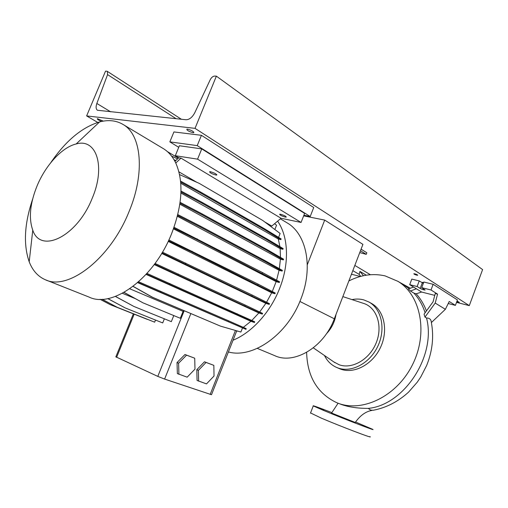 <?xml version="1.0" encoding="UTF-8"?>
<svg xmlns="http://www.w3.org/2000/svg" width="508" height="508" viewBox="0 0 508 508"><rect width="100%" height="100%" fill="white"/><g stroke="black" fill="none" stroke-linecap="round" stroke-linejoin="round"><path stroke-width="0.76" d="M331.578 413.042L355.251 422.459C360.185 415.474 365.747 411.461 371.951 410.42M318.122 407.861L323.691 409.994L318.122 407.861M363.207 425.621L368.668 427.723L363.207 425.621M343.725 418.465L349.39 420.643L343.725 418.465M348.869 280.949C360.985 274.834 373.075 273.158 385.14 275.908L397.967 281.356C420.84 295.231 428.46 333.292 412.369 364.966C396.538 396.773 361.556 413.118 336.912 402.768L336.861 402.749C317.411 393.535 307.327 376.745 306.622 352.374M340.182 404.031C347.726 406.933 357.08 408.388 368.236 408.394C404.216 405.092 436.474 355.714 426.53 317.989C429.508 318.014 431.095 319.399 431.298 322.148C434.035 336.512 432.492 350.939 426.682 365.423L420.783 376.942L417.17 382.295L408.508 392.195C397.974 401.745 386.232 407.765 373.278 410.248L370.669 410.127L368.236 408.394M448.221 303.53L455.409 305.384L449.224 301.485L445.376 309.309L435.21 303.066L437.572 294.126L435.248 293.541L433.051 301.847L424.072 314.179L424.986 317.094L426.53 317.989M425.113 312.75C422.618 305.067 418.878 298.52 413.893 293.116L416.173 293.815L421.621 292.036L434.759 295.377M413.531 287.033L408.419 288.989L410.458 291.021L413.893 293.116M409.194 288.696L403.86 284.963M352.044 299.599C356.121 298.774 360.058 298.882 363.849 299.917L369.062 302.089C381.648 309.08 385.959 329.197 377.819 346.24C369.83 363.353 351.415 373.031 337.89 367.944L336.245 367.278C331.076 364.865 327.152 360.947 324.472 355.511M371.126 303.238L371.653 303.53C384.226 310.509 388.556 330.568 380.448 347.542C372.491 364.585 354.114 374.212 340.608 369.132L336.804 367.525M335.998 314.458C334.797 321.888 331.603 328.333 326.422 333.788M362.248 302.965L364.687 303.765C377.349 308.591 382.937 326.917 376.022 343.275C369.278 359.696 351.885 369.513 339.115 364.744L333.788 361.899M355.549 422.015L372.618 429.304C377.425 431.756 343.738 418.821 324.123 410.655L313.252 405.917C312.236 405.181 318.427 407.403 331.819 412.585M369.881 436.601C374.606 439.287 340.836 426.472 321.272 418.116L310.559 412.947M361.074 249.168L366.846 252.781L366.243 254.349L359.759 252.597M366.243 254.349L360.47 250.742M437.572 294.126L431.006 289.979L421.716 287.661L425.12 290.024C423.869 289.992 422.231 289.458 420.199 288.423L417.132 286.518L409.702 284.664L416.35 288.779L410.458 291.021M435.21 303.066L424.986 317.094M423.323 283.381L419.24 280.918L411.798 279.102L409.702 284.664M455.409 305.384L457.435 299.917L433.134 284.296L423.831 282.029L421.716 287.661M417.132 286.518L419.24 280.918M431.006 289.979L433.134 284.296M416.173 293.815C420.541 298.621 423.964 304.324 426.434 310.934M421.621 292.036L416.35 288.779M445.376 309.309L431.381 322.548M360.763 276.358L359.156 274.371L359.931 271.405L363.43 275.723M370.402 274.72L354.832 265.424M351.453 274.225L360.331 276.479M359.156 274.371L352.825 270.65M366.319 275.19L359.931 271.405M303.651 215.862L324.701 220.091L362.915 244.367L334.327 318.795C323.907 347.428 293.916 364.985 274.612 355.6L257.296 348.386M324.701 220.091L307.302 264.757M37.243 185.49C30.023 203.2 28.531 218.091 32.766 230.168C40.532 254.133 76.962 236.69 92.081 198.603C106.07 166.338 96.298 137.89 76.149 143.98C62.167 147.212 45.828 164.954 37.243 185.49M32.575 199.326C24.384 223.749 23.254 244.564 29.197 261.779C32.569 270.51 37.91 276.479 45.206 279.686C67.869 291.135 110.217 258.953 128.969 211.804C145.256 173.171 141.535 134.976 123.273 124.593C116.44 120.466 108.553 119.571 99.6 121.914C81.947 127.279 65.672 140.862 50.787 162.662M46.139 280.054L89.021 297.059C112.332 308.616 154.076 278.524 171.679 233.483C182.474 205.029 183.839 181.54 175.768 163.024L174.942 161.373C171.996 155.861 168.231 151.67 163.646 148.806L162.789 148.292M228.384 351.955C252.755 358.877 287.585 334.702 300.857 299.066C313.487 267.506 306.534 234.112 287.249 222.942L286.36 222.409M233.013 340.233C251.847 332.594 270.466 312.166 279.673 288.315C289.63 263.277 288.404 236.461 277.622 221.158M285.229 217.056C281.623 215.989 279.768 215.043 279.66 214.224L280.664 214.293C284.277 215.36 286.137 216.306 286.245 217.132L285.229 217.056M215.887 175.038C211.798 173.844 209.715 172.733 209.639 171.704L210.445 171.742C214.547 172.942 216.637 174.054 216.713 175.076L215.887 175.038M174.942 161.373L178.765 157.785L180.994 158.134L175.768 163.024M201.752 148.895L197.574 159.15L175.311 155.708L179.387 145.752L201.752 148.895L304.622 213.392L301.066 222.453L281.045 218.269L271.799 226.06L264.617 221.863M197.574 159.15L301.066 222.453M175.311 155.708L178.765 157.785M180.994 158.134L281.045 218.269M196.812 182.289L178.911 171.844M204.476 361.791L196.812 369.684L197.066 380.46L206.502 383.896L214.033 376.009L213.843 365.354L204.476 361.791L206.058 362.445L198.387 370.364L196.812 369.684M198.387 370.364L198.634 381.159M213.843 365.354L206.058 362.445M236.753 330.829L211.506 394.716L164.611 379.076L157.804 376.396L115.849 356.832M184.988 354.508L177.025 362.541L177.362 373.596L187.166 377.165L194.983 369.132L194.716 358.21L184.988 354.508L186.569 355.162L178.594 363.22L177.025 362.541M129.769 288.785L183.083 311.36L184.252 310.775M236.468 331.483L237.363 331.006M259.664 311.982L265.862 303.346L161.69 253.429M279.356 268.688L280.41 259.156L179.857 204.191M243.313 327.355L250.908 321.291L146.082 274.409M279.902 246.64L278.321 239.033L180.759 183.267M177.387 216.287L279.07 270.281L276.593 280.187M154.222 264.566L258.858 312.966L251.816 320.453M180.924 193.034L280.137 248.622L280.473 257.378M266.567 302.222L271.691 292.773L168.186 241.376M173.469 228.835L276.142 281.623L272.282 291.497M122.396 293.287L135.477 298.717M138.627 281.781L228.492 320.777L246.215 328.638L245.936 329.355L137.655 282.639M133.121 286.347L152.603 297.301L220.44 326.117L240.894 332.029L242.443 328.117M274.574 223.717L276.549 225.209L274.847 229.521M179.553 174.587L199.231 183.369L262.75 220.466L280.137 233.477L278.6 237.376M180.556 181.096L200.724 192.113L264.541 228.784L281.146 238.931L280.873 239.63L278.321 239.033M180.981 191.021L202.324 202.482L266.497 238.633L283.172 248.596L282.899 249.301L280.137 248.622M180.118 202.336L202.267 213.97L266.84 249.453L283.604 259.201L283.331 259.906L280.41 259.156M177.813 214.579L200.508 226.2L265.525 260.909L282.404 270.396L282.124 271.107L279.07 270.281M174.028 227.279L262.572 272.599L279.584 281.807L279.305 282.524L276.142 281.623M168.853 239.966L258.083 284.118L275.234 293.033L274.949 293.751L271.691 292.773M162.446 252.165L252.197 295.053L269.494 303.682L269.215 304.4L265.862 303.346M155.054 263.436L245.129 305.029L262.579 313.379L262.293 314.096L258.858 312.966M146.99 273.412L254.724 321.786L254.438 322.504L250.908 321.291M124.079 292.36L142.989 302.844L180.302 318.275L183.083 311.36M115.462 296.418L133.966 306.489L171.336 321.64L173.774 315.589M107.836 298.596L125.324 307.981L162.7 322.936L164.357 318.821M102.197 299.276L117.323 307.34L154.191 321.996L154.654 322.174L155.512 320.065M100.216 299.307L110.204 304.641L147.485 319.329M178.594 363.22L178.924 374.294M194.716 358.21L186.569 355.162M134.442 306.667L171.336 321.64M115.373 296.45L133.966 306.489M117.786 307.518L154.654 322.174M102.083 299.282L117.323 307.34M125.793 308.159L162.7 322.936M107.74 298.615L125.324 307.981M110.655 304.819L147.441 319.437M100.089 299.307L110.204 304.641M143.478 303.028L180.302 318.275M124.003 292.411L142.989 302.844M168.478 240.76L191.802 252L274.949 293.751M192.126 251.2L191.802 252M258.083 284.118L257.791 284.855M174.003 159.69L175.838 160.534M161.995 252.921L269.215 304.4M185.769 263.081L185.445 263.874M252.197 295.053L251.904 295.796M179.997 203.244L201.949 214.751L266.548 250.184L283.331 259.906M202.267 213.97L201.949 214.751M266.84 249.453L266.548 250.184M171.59 156.108L177.59 158.89M146.368 274.098L254.438 322.504M169.869 283.496L169.545 284.289M237.128 313.703L236.842 314.433M173.736 228.111L196.774 239.554L279.305 282.524M197.091 238.76L196.774 239.554M262.572 272.599L262.287 273.336M180.657 182.112L200.412 192.888L264.255 229.502L280.873 239.63M200.724 192.113L200.412 192.888M264.541 228.784L264.255 229.502M180.956 191.973L202.013 203.257L266.211 239.351L282.899 249.301M202.324 202.482L202.013 203.257M266.497 238.633L266.211 239.351M133.039 286.41L152.102 297.123L220.44 326.117M152.603 297.301L152.102 297.123M137.909 282.416L245.936 329.355M160.903 291.344L160.579 292.132M228.492 320.777L228.2 321.513M177.597 215.443L200.19 226.993L265.233 261.639L282.124 271.107M200.508 226.2L200.19 226.993M265.525 260.909L265.233 261.639M154.521 264.16L262.293 314.096M178.257 273.971L177.94 274.764M245.129 305.029L244.837 305.765M414.712 273.818L413.836 273.736C413.925 274.136 414.922 274.612 416.839 275.177L417.722 275.26C417.633 274.866 416.63 274.384 414.712 273.818M423.615 282.6L422.186 282.353L423.405 283.166M456.736 301.796L459.276 302.324L457.022 301.034M187.516 129.159L186.842 129.165C186.836 130.359 188.893 131.528 193.008 132.671L193.7 132.664C193.707 131.47 191.643 130.302 187.516 129.159M103.327 121.114L97.352 118.662C97.066 119.247 98.495 120.167 101.638 121.431M216.376 76.149L195.028 128.359L86.62 115.919L105.524 71.158L106.775 71.209L107.34 71.387L107.569 74.606L96.844 103.467C95.714 106.801 95.904 109.068 97.422 110.255L186.03 119.755C189.408 119.678 192.329 117.329 194.799 112.7L210.21 79.743C211.436 77.426 212.928 76.206 214.681 76.073L216.376 76.149L482.6 269.589L469.297 305.625L456.527 302.368M86.62 115.919L97.758 122.441M195.028 128.359L469.297 305.625M178.359 158.166L167.373 151.581M303.892 215.252L310.204 216.516L197.218 145.618L169.843 141.865L178.746 147.32M169.843 141.865L173.926 131.934L201.422 135.312L313.728 207.518L310.204 216.516M197.218 145.618L201.422 135.312M420.199 288.423L422.294 282.848M299.898 301.447L334.327 318.795M164.611 379.076L190.856 313.582M210.166 394.43L235.433 330.448M116.611 357.346L134.188 314.173M157.804 376.396L184.144 310.832M96.844 103.467L110.725 111.868M107.569 74.606L176.13 118.713M397.967 281.356L404.825 285.553M369.062 302.089L371.653 303.53M342.849 296.608L364.687 303.765M313.252 405.917L310.464 413.195M313.322 347.853L335.001 362.731M399.269 282.156L410.381 288.239M331.54 413.106L338.093 403.225M32.766 230.168L29.197 261.779M216.713 175.076L216.859 174.714M115.805 356.94L133.363 313.842M287.249 222.942L280.384 218.827M163.646 148.806L123.273 124.593M76.149 143.98L99.6 121.914M107.34 71.387L181.375 119.266M193.7 132.664L193.891 132.207"/></g></svg>
